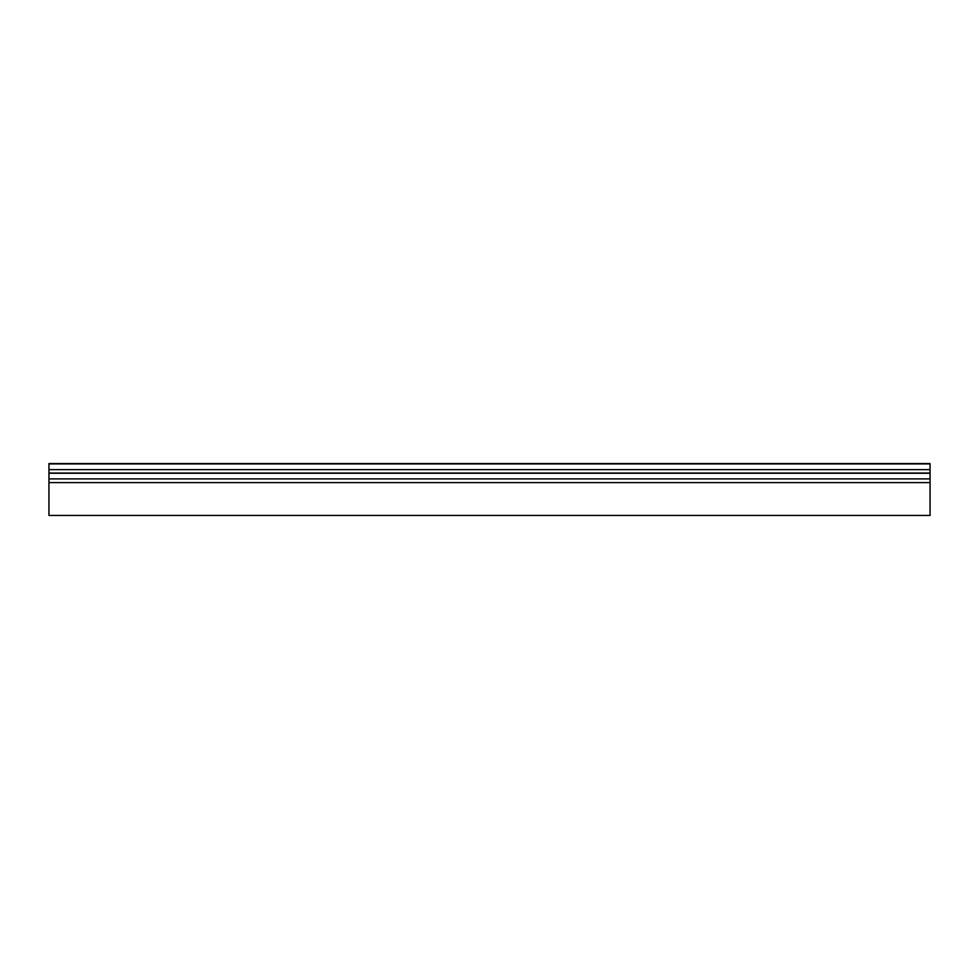 <?xml version="1.0" encoding="UTF-8"?>
<svg xmlns="http://www.w3.org/2000/svg" width="979" height="979" viewBox="0 0 979 979"><rect width="100%" height="100%" fill="white"/><g stroke="black" fill="none" stroke-linecap="round" stroke-linejoin="round"><path stroke-width="1.47" d="M930.05 515.443L930.05 463.556L48.95 463.556L48.95 515.443L930.05 515.443L48.95 515.443M48.95 469.639L930.05 469.639M48.95 473.065L930.05 473.065M48.95 473.249L930.05 473.249M48.95 482.61L930.05 482.61M48.95 463.911L930.05 463.911M48.95 478.902L930.05 478.902"/></g></svg>
